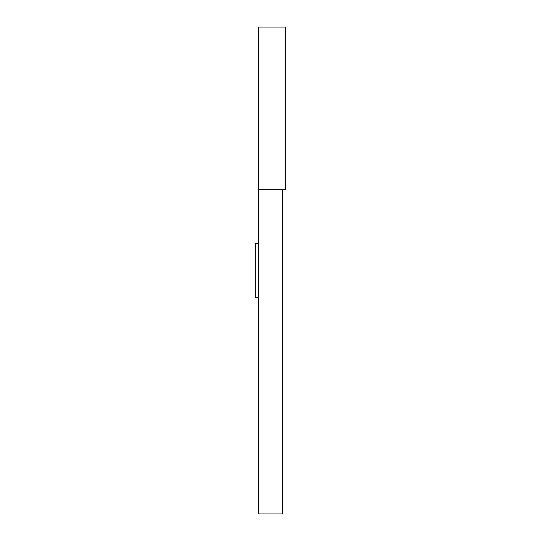 <?xml version="1.0" encoding="UTF-8"?>
<svg xmlns="http://www.w3.org/2000/svg" width="541" height="541" viewBox="0 0 541 541"><rect width="100%" height="100%" fill="white"/><g stroke="black" fill="none" stroke-linecap="round" stroke-linejoin="round"><path stroke-width="0.81" d="M258.598 243.45L255.352 243.45L255.352 297.55L258.598 297.55M258.598 189.35L258.598 513.95L282.402 513.95L282.402 189.35L258.598 189.35L258.598 27.05L285.648 27.05L285.648 189.35L282.402 189.35"/></g></svg>
